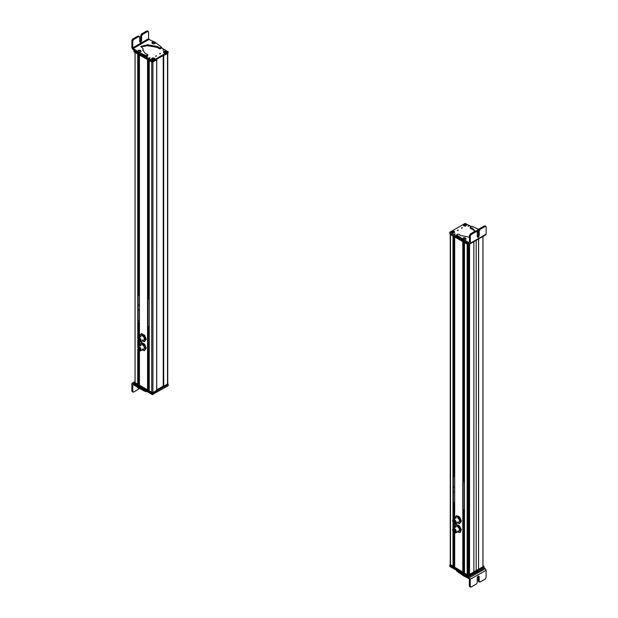 <?xml version="1.0" encoding="UTF-8"?>
<svg xmlns="http://www.w3.org/2000/svg" width="618" height="618" viewBox="0 0 618 618"><rect width="100%" height="100%" fill="white"/><g stroke="black" fill="none" stroke-linecap="round" stroke-linejoin="round"><path stroke-width="0.93" d="M450.252 234.376L450.252 564.744A0.842 0.487 0 0 0 450.499 565.084L453.164 566.521L453.164 531.55M450.252 234.176A0.842 0.487 0 0 0 450.499 234.523L452.986 235.952L452.986 519.761M454.647 565.655L453.38 565.169M454.686 567.394L462.967 572.183L462.967 241.715M454.686 518.695L454.686 236.933L462.789 241.615L462.789 572.183M464.45 571.333L463.168 570.839M464.489 573.056L467.154 574.701L467.888 574.145L467.888 244.558M464.489 573.156L464.489 242.596L467.154 244.133L467.154 574.701M468.807 574.107L469.564 574.701L473.867 572.214L473.867 241.715M473.867 572.144L478.556 569.433L478.556 239.011M478.618 238.973L478.556 569.433M478.618 569.472L482.921 566.884M454.809 532.84A2.526 1.46 -120 0 0 455.783 532.824A2.526 1.46 -120 0 0 454.987 528.923A2.526 1.46 -120 0 0 453.257 528.452A2.526 1.46 -120 0 0 452.755 529.286M453.264 528.807L454.933 529.124L455.474 532.639M454.639 529.294L455.335 532.739L453.805 532.322A2.233 1.29 -120 0 1 453.11 528.877A2.233 1.29 -120 0 1 454.639 529.294M454.547 529.618L455.095 532.322L453.898 531.998L453.349 529.294L454.547 529.618M454.84 527.54L456.331 524.566L459.383 525.74L461.345 529.634L460.263 532.345L458.085 532.137A3.785 2.186 60 0 1 457.498 531.835M457.467 531.851L458.085 532.137A3.785 2.186 60 0 0 460.147 531.372L459.846 532.585M455.922 524.806L458.973 525.98L460.935 529.873L460.147 531.372A3.785 2.186 60 0 0 460.286 529.85A3.785 2.186 60 0 0 459.715 528.066A3.785 2.186 60 0 0 457.204 525.532A3.785 2.186 60 0 0 455.134 526.297A3.785 2.186 60 0 0 454.972 527.463M459.383 525.74L458.973 525.98M461.345 529.634L460.935 529.873M457.938 531.032A2.526 1.46 -120 0 0 459.406 529.51A2.526 1.46 -120 0 0 457.351 526.629M454.809 523.902A2.526 1.46 -120 0 0 455.783 523.886A2.526 1.46 -120 0 0 456.277 522.341A2.526 1.46 -120 0 0 455.049 520.039A2.526 1.46 -120 0 0 453.257 519.514A2.526 1.46 -120 0 0 452.755 520.356M453.264 519.877L456.069 522.264L455.474 523.701M455.775 522.434L455.335 523.809L452.67 521.314A2.233 1.29 -120 0 1 453.11 519.947A2.233 1.29 -120 0 1 454.686 520.402A2.233 1.29 -120 0 1 455.775 522.434M455.435 522.318L455.095 523.384L453.009 521.438L453.349 520.364L455.435 522.318M459.846 517.32L457.644 516.803L456.339 515.775L458.533 516.293L459.846 517.32L461.391 521.306L459.429 523.747L457.49 522.905M459.429 517.56L460.974 521.546L459.429 523.747M461.391 521.306L460.974 521.546M454.894 518.572L456.339 515.775M457.644 521.963A2.526 1.46 -120 0 0 459.429 520.928A2.526 1.46 -120 0 0 457.644 517.838M454.972 518.525A3.785 2.186 60 0 1 454.964 518.355A3.785 2.186 60 0 1 455.327 517.011A3.785 2.186 60 0 1 457.644 516.803A3.785 2.186 60 0 1 459.962 519.692A3.785 2.186 60 0 1 459.962 522.782A3.785 2.186 60 0 1 457.644 522.99A3.785 2.186 60 0 1 457.498 522.898M484.133 568.066L485.23 568.707L469.348 577.768L470.252 579.305L470.252 586.521L469.363 586.003L471.148 587.038L470.252 586.521M470.236 579.313L463.809 576.03L463.809 575.003L461.028 572.894M456.733 570.422L456.733 571.063L457.057 570.406L456.733 571.063L463.809 576.03M469.348 577.768L463.809 575.003M462.727 573.875L463.322 574.192M480.055 581.963L479.159 581.438L480.055 581.963L485.223 579.012L486.119 577.467L486.119 570.252L485.23 568.707M468.923 578.525L469.363 579.305L469.363 586.003M478.27 576.022L478.27 580.92L479.159 581.438L479.159 576.633L478.185 576.069L477.212 577.737L477.212 582.55L476.316 584.095L471.148 587.038M478.27 580.92L479.166 581.438M464.45 572.685L463.709 572.423A0.842 0.487 180 0 1 464.45 571.712M463.894 576.046L464.473 576.169M468.869 577.058L468.869 576.03L484.01 566.907L484.01 568.274L468.274 577.058L449.958 566.536L450.02 565.122M467.007 575.304L449.958 565.161M468.869 576.03L468.274 576.03L468.274 577.058M482.959 565.617L483.894 566.15L483.894 567.185L468.12 575.945L450.143 565.563L450.252 564.473M483.894 566.15L468.12 575.258L450.143 564.535M468.823 568.962L468.282 569.054A0.842 0.487 180 0 1 467.888 568.977L467.903 248.722M464.45 482.372A0.695 0.402 -120 0 0 464.342 482.295L464.342 483.43A0.695 0.402 -120 0 0 464.45 483.477M464.45 481.383L463.168 480.642M463.168 509.502L464.45 510.244M464.45 493.906L464.45 492.778M464.45 498.842L464.45 497.722M464.45 509.247L464.45 508.135M463.353 480.402L464.45 480.348M454.647 503.554A0.695 0.402 60 0 1 454.508 502.364A0.695 0.402 60 0 1 454.647 502.465M453.519 474.694L454.647 474.655M454.647 504.551L453.38 503.825M453.38 474.956L454.647 475.69M454.647 492.036L454.207 491.943M454.554 491.974L454.647 493.149M454.647 487.092L454.207 486.999M454.554 487.03L454.647 488.212M454.647 476.687L454.207 476.594M454.554 476.625L454.647 477.799M461.623 228.274L462.519 227.756L461.437 228.019M470.931 226.389L465.138 223.384L449.958 232.144L458.44 237.382M449.958 232.144L449.958 233.519L468.228 244.071L469.402 243.739M457.552 230.622L458.448 230.105L457.366 230.367M465.98 225.887A1.537 0.888 0 0 0 466.065 225.825L463.655 225.856L463.655 224.481C465.98 224.048 466.775 224.512 466.034 225.856L466.011 225.694C464.427 226.203 463.57 225.941 463.438 224.898L466.011 225.694M454.23 231.294L454.23 232.669L451.851 232.669C451.109 231.325 451.905 230.862 454.23 231.294M468.915 225.67L467.934 226.234L469.116 225.949M454.894 233.758L453.913 234.33L455.103 234.044M462.851 238.927A0.842 0.487 180 0 1 463.091 238.309M469.441 235.512L470.329 236.03L471.225 234.485L476.37 231.526L475.481 231.008L470.337 233.967L469.441 235.512L469.441 242.217L468.992 242.472L469.441 242.217L468.992 242.472L462.38 239.104L462.921 240.688L469.441 243.762L470.329 243.245L469.441 243.762M486.157 234.152L485.261 234.662M479.02 229.541L471.967 226.288L470.831 226.466L470.537 227.478L470.406 226.891M475.111 231.225L472.685 228.405L470.537 227.478M469.904 237.312L460.441 235.443L458.834 234.207L457.088 234.369L456.772 235.025L457.088 234.369M461.275 239.035L461.275 238.007L456.772 235.025L456.772 236.053L462.38 240.139M461.275 238.007L462.38 239.104M462.897 238.641C463.423 237.351 464.458 237.351 465.995 238.641L465.995 239.104M457.088 235.396L456.772 236.053L457.088 235.396M470.537 228.506L470.406 227.918L470.537 228.506L472.685 229.44L474.779 231.418M465.725 240.58L465.725 241.615M470.329 236.03L470.329 243.245L486.134 234.16L486.134 226.945L485.246 226.427L486.134 226.945M458.85 236.594L458.85 237.629M477.266 232.044L476.37 231.526L477.266 232.044L477.266 236.856L478.232 237.412L479.205 235.744L479.205 230.931L480.101 229.386L485.246 226.427L484.35 225.91L479.205 228.869L478.309 230.414L478.309 235.226L477.266 236.941M477.266 236.856L478.232 237.412M478.309 231.65L476.949 230.977L477.104 230.275L476.949 230.977M478.309 230.429L477.784 229.741L478.486 229.494L476.941 230.499M478.502 229.672L477.884 229.973L478.317 230.282M478.108 230.197L478.185 229.672M465.817 239.336L465.887 238.471L465.817 239.336L464.836 239.761L463.006 239.266L463.067 238.401L463.006 239.266M464.643 238.571C463.477 238.417 463.345 238.115 464.242 237.66C465.408 237.806 465.539 238.115 464.643 238.571M464.867 238.363L464.605 237.775L463.855 238.2L464.867 238.363L464.033 238.309M464.018 238.301L464.018 237.86M464.605 237.775L464.558 238.409M468.12 244.002L468.12 244.689L450.143 234.315L450.143 233.627M483.894 235.929L468.12 244.689M452.221 231.974L451.92 231.418C453.527 230.97 454.361 231.256 454.423 232.291L454.122 232.631M454.114 231.395L454.469 232.422M454.423 232.291L451.967 231.395M451.658 231.673L454.16 232.538C452.538 233.009 451.704 232.716 451.658 231.673L451.658 231.673M454.13 232.723L454.23 232.631C452.523 233.117 451.642 232.816 451.588 231.711L451.951 232.723M463.987 225.184L463.678 224.643C465.238 224.141 466.096 224.404 466.25 225.439L465.941 225.786M466.32 225.531A1.537 0.888 0 0 0 466.327 225.524L466.405 225.238C466.157 224.326 465.223 224.125 463.616 224.643M466.25 225.439L463.6 224.689M465.933 225.91L464.852 226.142M467.602 248.567L468.985 248.019M163.276 386.096L163.276 55.643L163.276 386.096L156.733 389.873M163.276 386.196L163.283 55.635L167.857 53.465L167.857 52.993M163.538 386.35L167.501 384.172A0.842 0.487 0 0 0 167.748 383.824L167.748 53.534M135.079 382.874L137.922 384.512L137.922 349.433M135.079 382.975L135.079 52.414L137.744 53.951L137.744 337.984M138.084 384.419L138.084 349.703L137.922 384.512M139.405 383.67L138.123 383.175M139.436 385.393L147.725 390.174L147.725 59.714M139.436 336.802L139.436 54.932L147.547 59.614L147.547 390.174M149.208 389.309L147.941 388.822M149.239 391.055L151.727 392.592A0.842 0.487 0 0 0 152.916 392.592L156.694 390.306M149.239 391.155L149.239 60.587L151.727 62.024A0.842 0.487 0 0 0 151.734 62.032L151.727 392.592M139.66 341.955A2.526 1.46 -120 0 0 140.641 341.947A2.526 1.46 -120 0 0 140.139 338.34A2.526 1.46 -120 0 0 138.115 337.567A2.526 1.46 -120 0 0 137.613 338.409M138.123 337.93L140.054 338.502L140.332 341.754M138.401 341.182L137.961 338L139.753 338.672A2.233 1.29 -120 0 1 140.193 341.862A2.233 1.29 -120 0 1 138.401 341.182L138.409 346.335M138.548 340.912L138.208 338.417L139.606 338.95L139.954 341.445L138.548 340.912M139.738 336.632L140.139 335.134L141.522 333.604L144.612 335.273L146.25 339.243L144.373 341.793L142.349 340.958A3.785 2.186 60 0 0 142.588 341.097A3.785 2.186 60 0 0 143.917 341.399A3.785 2.186 60 0 0 144.859 340.773L144.373 341.793M141.105 333.836L142.418 334.809L144.612 335.273M144.203 335.512L145.833 339.483L144.859 340.773A3.785 2.186 60 0 0 144.774 337.637A3.785 2.186 60 0 0 142.418 334.809A3.785 2.186 60 0 0 140.139 335.134A3.785 2.186 60 0 0 139.83 336.578M146.25 339.243L145.833 339.483M142.464 339.993A2.526 1.46 -120 0 0 144.056 339.869A2.526 1.46 -120 0 0 144.017 337.737A2.526 1.46 -120 0 0 141.993 335.682A2.526 1.46 -120 0 0 140.719 336.964M138.942 386.922A0.842 0.487 0 0 0 139.344 387.146M136.462 386.489L138.988 388.436L138.988 387.409L136.462 385.462L136.462 386.489L133.21 384.589L132.77 384.844L132.77 391.549L131.881 391.032L131.881 383.809L133.99 382.604M144.303 389.997L140.889 388.05L140.889 389.085L143.407 390.561L146.018 391.704L147.154 391.526M140.889 389.085L138.988 388.436M133.874 383.948L132.77 383.299L131.881 383.809M140.889 388.05L138.988 387.409M143.306 390.499L143.306 389.464M131.881 391.032L132.777 391.549M133.666 392.067L132.77 391.549L133.666 392.067L139.429 388.521M139.405 384.96A0.842 0.487 180 0 1 138.996 384.821L139.405 384.017M167.98 384.404L168.042 385.817L152.298 394.593L133.99 384.072L133.99 382.696L135.234 383.755M168.042 384.442L152.267 393.542M152.677 393.481L152.677 392.793L156.756 390.337L156.756 391.132L152.082 393.481L134.106 383.106L134.106 382.071L135.041 381.538M167.748 383.623L167.857 384.72L163.778 387.077L162.681 386.544L156.733 389.973M152.677 392.793L134.106 382.071M167.857 383.693L163.778 386.389L163.183 386.15M139.405 295.79L139.22 295.721A0.695 0.402 60 0 1 139.22 294.585L139.405 294.732M139.405 322.581L138.123 321.847M138.123 292.978L139.405 293.72M139.405 305.168L138.834 304.952M139.181 304.983L139.405 306.188M139.405 310.105L138.841 309.896M139.189 309.935L139.405 311.132M139.405 320.503L138.857 320.309M139.204 320.348L139.405 321.545M138.811 292.353L139.405 292.685M149.208 326.111A0.695 0.402 -120 0 0 149.208 327.216M149.208 298.316L148.637 297.984M149.208 299.344L147.941 298.618M147.941 327.478L149.208 328.212M149.208 316.779L149.208 315.713M149.208 311.843L149.208 310.769M149.208 301.437L149.208 300.363M139.606 347.88L138.208 347.347L138.548 349.842L139.954 350.375L139.606 347.88M138.401 350.12L140.193 350.792L139.753 347.61L137.961 346.93L138.401 350.12L138.409 383.338M140.332 350.692A2.233 1.29 -120 0 0 140.495 350.622A2.233 1.29 -120 0 0 140.054 347.44A2.233 1.29 -120 0 0 138.262 346.76A2.233 1.29 -120 0 0 138.123 346.86M139.66 350.893L140.641 350.877L140.139 347.27L138.115 346.505L137.613 347.339M139.738 345.57L140.139 344.064L141.522 342.534L144.612 344.203L146.25 348.181L144.373 350.723L142.349 349.888A3.785 2.186 60 0 0 142.588 350.027A3.785 2.186 60 0 0 144.859 349.711L144.373 350.723M141.105 342.774L144.203 344.442L145.833 348.421L144.859 349.711A3.785 2.186 60 0 0 144.774 346.567A3.785 2.186 60 0 0 142.418 343.747A3.785 2.186 60 0 0 140.139 344.064A3.785 2.186 60 0 0 139.83 345.516M144.612 344.203L144.203 344.442M146.25 348.181L145.833 348.421M142.464 348.923A2.526 1.46 -120 0 0 144.056 348.807A2.526 1.46 -120 0 0 144.017 346.675A2.526 1.46 -120 0 0 141.993 344.62A2.526 1.46 -120 0 0 140.719 345.902M156.377 55.728L155.481 56.246L156.563 55.983M133.998 49.726L134.747 50.506M144.056 55.875L152.862 60.618L168.042 51.858L161.329 47.64M133.998 50.073L133.998 51.101L152.267 61.653L168.042 52.885L168.042 51.51M160.448 53.38L159.552 53.897L160.634 53.635M151.966 58.146C154.299 57.721 155.087 58.177 154.346 59.521L151.966 59.521L151.966 58.146M163.77 52.708C163.028 51.364 163.824 50.908 166.149 51.333L166.149 52.708L163.77 52.708M149.085 58.331L150.066 57.768L148.884 58.053M163.106 50.243L164.087 49.672L162.897 49.958M155.149 43.013A0.842 0.487 180 0 1 154.747 43.685M149.008 39.467L133.202 48.552L132.754 47.779L132.754 41.082L133.65 39.537L138.795 36.578L139.691 37.095L139.691 41.908L140.657 42.464L141.622 40.788L141.622 35.983L142.519 34.438L147.663 31.479L148.559 31.997L148.559 38.695L149.008 39.467L155.079 42.279L159.259 45.4L161.228 46.922L160.912 48.606L161.228 47.949L160.912 48.606L159.166 48.768L157.559 47.532L148.096 45.662L140.989 46.86M133.202 48.552L136.385 50.421L138.03 53.109L143.631 55.643L146.033 56.686L147.594 56.083L147.594 55.048L146.033 55.651L143.569 54.577L143.569 55.605M143.569 54.577L137.482 51.526M147.463 54.461L147.594 55.048L147.463 54.461L145.315 53.534L142.804 50.012L143.044 48.853L142.851 50.529M142.82 48.397L140.896 46.342L148.096 44.627L148.575 45.995M161.228 46.922L160.912 47.571L159.166 47.74L157.559 46.497L148.575 44.967M152.005 43.299L152.005 42.835C152.121 41.599 153.148 41.599 155.103 42.843M140.51 51.58L139.096 52.043M131.843 47.787L132.739 49.34L137.482 52.561M139.691 37.095L137.899 36.06L132.754 39.019L131.866 40.564L131.866 47.779M146.775 30.962L147.663 31.479L146.775 30.962L141.63 33.92L140.734 35.465L140.734 40.27L139.691 41.985M147.663 31.479L148.559 31.997M139.691 41.908L140.657 42.464M140.896 51.665L141.051 50.962L140.896 51.665L139.004 52.09L137.968 51.456L138.115 50.753L137.968 51.456M140.216 50.684L138.803 50.22L140.216 50.684M140.116 50.452L138.903 50.46L140.116 50.452M139.127 50.676L139.892 50.676M139.722 50.761L139.807 50.151M139.197 50.151L139.289 50.761M154.933 43.546L154.994 42.673L154.933 43.546L153.952 43.963L152.113 43.469L152.183 42.603L152.113 43.469M153.357 41.862C154.523 42.009 154.654 42.318 153.758 42.773C152.592 42.619 152.461 42.318 153.357 41.862M153.133 42.063L153.395 42.65L154.145 42.233L153.133 42.063L153.133 42.503M153.148 42.511L153.72 41.978M152.677 61.545L134.106 50.823M164.473 53.287L165.361 52.777M156.756 59.405L156.756 59.876L152.082 62.233L134.106 51.85L134.106 51.163M164.141 52.012L163.84 51.464C165.462 50.993 166.296 51.286 166.342 52.329L163.77 51.51M163.577 51.711L166.08 52.584C164.473 53.032 163.639 52.746 163.577 51.711M166.049 52.769L166.149 52.677C164.442 53.163 163.561 52.854 163.507 51.758L163.87 52.769M152.298 58.849L151.989 58.308C153.573 57.798 154.43 58.061 154.562 59.104L152.082 58.247M151.75 58.563L154.322 59.359C152.762 59.861 151.904 59.598 151.75 58.563M450.499 565.084L450.499 234.523M452.986 566.521L452.986 531.225M452.986 528.691L452.986 522.295M453.164 528.514L453.164 522.619M453.164 519.576L453.164 236.061M453.342 566.412L453.342 531.82M453.342 528.398L453.342 522.882M453.342 519.468L453.342 236.161M453.535 565.254L453.535 532.052M453.535 528.29L453.535 523.122M453.535 519.352L453.535 503.917M453.535 474.678L453.535 236.269M453.612 565.277L453.612 532.137M453.612 528.243L453.612 523.199M453.612 519.313L453.612 503.956M453.612 474.639L453.612 236.315M453.944 565.277L453.944 532.438M453.944 528.058L453.944 523.508M453.944 519.12L453.944 504.149M453.944 474.446L453.944 236.509M454.014 565.292L454.014 532.492M454.014 528.011L454.014 523.562M454.014 519.081L454.014 504.188M454.014 474.307L454.014 236.547M454.686 567.502L454.686 532.816M454.686 527.625L454.686 523.879M463.129 572.083L463.129 241.808M463.322 570.924L463.322 509.595M463.322 480.425L463.322 241.924M463.4 570.947L463.4 509.634M463.4 480.379L463.4 241.962M463.724 570.947L463.724 509.827M463.724 480.194L463.724 242.156M463.801 570.962L463.801 509.873M463.801 479.993L463.801 242.202M467.347 574.686L467.347 244.249M468.823 574.145L468.823 244.628M469.363 574.686L469.363 244.319M469.564 574.701L469.564 244.203M476.184 570.808L476.184 240.379M482.921 566.984L482.921 236.485M486.119 570.252L470.252 579.305M465.709 576.671L465.709 575.644M462.31 575.157L462.31 574.13M461.206 574.029L461.206 573.002M458.571 572.492L458.571 571.488M468.714 575.945L468.714 575.258M468.12 575.945L468.12 575.258M463.168 480.51L463.948 480.062M453.38 474.771L454.114 474.354M468.228 243.059L468.228 244.071M468.823 243.407L468.823 244.071M463.879 239.977L463.879 241.005M470.731 227.555L470.731 228.59M471.225 234.485L470.337 233.967M484.35 225.91L485.246 226.427M479.205 228.869L480.101 229.386M478.309 230.414L479.205 230.931M478.309 235.226L479.205 235.744M476.37 231.526L475.481 231.008M468.714 244.118L468.714 244.689M451.866 231.426C453.597 230.993 454.508 231.202 454.601 232.051L454.485 232.414A1.537 0.888 -0 0 0 454.524 232.337M464.829 226.142L463.361 224.944M163.716 386.35L163.716 55.844M167.501 384.172L167.501 53.673M137.744 384.512L137.744 349.054M137.744 346.914L137.744 340.124M137.922 346.659L137.922 340.495M137.922 337.722L137.922 54.052M138.084 346.52L138.084 340.765L138.084 346.52M138.084 337.59L138.084 54.145L138.084 337.59M138.409 337.397L138.409 322.009M138.409 292.476L138.409 54.338M138.486 383.353L138.486 350.205M138.486 346.289L138.486 341.275M138.486 337.358L138.486 322.055M138.486 292.43L138.486 54.376M138.811 383.353L138.811 350.506M138.811 346.103L138.811 341.569M138.811 337.165L138.811 322.241M138.811 293.38L138.811 54.569M138.888 383.376L138.888 350.56M138.888 346.057L138.888 341.623M138.888 337.127L138.888 322.287M138.888 292.391L138.888 54.608M139.436 385.493L139.436 350.846M139.436 345.74L139.436 341.909M147.903 390.074L147.903 59.815M148.227 388.985L148.227 327.648M148.227 298.17L148.227 60.008M148.305 389.008L148.305 327.687M148.305 298.131L148.305 60.046M148.637 389.008L148.637 327.88M148.637 299.019L148.637 60.24M148.706 389.023L148.706 327.926M148.706 298.031L148.706 60.278M152.916 392.592L152.916 62.094M156.694 390.406L156.694 59.907M137.49 387.563L137.49 386.536M146.018 391.704L146.018 390.985M152.901 394.593L152.901 393.566M152.298 394.593L152.298 393.566M152.082 393.481L152.082 392.793M163.778 387.077L163.778 386.389M163.6 387.077L163.6 386.389M138.123 292.638L138.718 292.299M147.941 298.339L148.598 297.961M152.267 60.618L152.267 61.653M152.862 60.618L152.862 61.653M148.559 38.695L132.754 47.779M131.866 40.564L132.754 41.082M136.385 50.421L136.385 51.456M138.98 52.399L138.98 53.434M140.927 53.048L140.927 54.075M146.033 55.651L146.033 56.686M147.169 55.473L147.169 56.501M149.463 45.16L149.463 46.195M159.019 47.625L159.019 48.66M160.178 47.818L160.178 48.845M133.65 39.537L132.754 39.019M138.795 36.578L137.899 36.06M141.622 40.788L140.734 40.27M141.622 35.983L140.734 35.465M141.63 33.92L142.519 34.438M152.082 61.545L152.082 62.233M152.677 61.715L152.677 62.233M163.778 55.35L163.778 55.821M453.38 566.366L453.38 531.866M453.38 528.375L453.38 522.928M453.38 519.444L453.38 236.184M454.647 567.448L454.647 532.809M454.647 527.648L454.647 523.871M454.647 518.711L454.647 236.91M463.168 572.036L463.168 241.831M464.45 573.11L464.45 242.573M468.807 568.969L468.807 244.635M482.959 566.93L482.959 236.47M456.378 526.644L453.257 528.452M458.904 531.016L455.783 532.824M453.396 530.429L454.176 529.981M453.604 530.792L454.918 530.035M454.647 531.951L455.458 531.488M454.215 529.85L453.805 530.082M454.423 530.213L454.863 529.966M453.597 529.711L454.191 529.363M453.836 531.241L454.253 530.993M454.045 531.604L455.342 530.854M454.833 531.264L455.373 530.955M455.041 531.635L455.451 531.395M454.114 530.63L454.987 530.128M454.33 530.993L454.74 530.754M456.378 517.714L453.257 519.514M458.904 522.086L455.783 523.886M453.635 520.758L454.199 520.433M453.844 521.129L454.57 520.704M453.651 522.094L454.083 521.855M453.867 522.465L454.763 521.94M454.755 522.496L455.396 522.125M454.972 522.859L455.458 522.581M454.809 521.831L455.211 521.6M454.578 521.391L454.964 521.167M453.597 521.685L454.354 521.244M454.253 522.612L454.964 522.202M454.114 521.692L454.987 521.19M454.33 522.055L455.196 521.553M456.625 570.831L456.625 570.368M469.626 586.582L470.514 587.1M479.421 582.017L478.533 581.499M463.716 576.015L464.512 576.185M449.834 566.358L449.834 565.331M484.133 568.104L484.133 567.077M484.01 567.007L484.01 566.32M450.02 565.393L450.02 564.705M449.834 232.314L449.834 233.349M470.066 243.824L485.895 234.732M470.298 227.13L470.298 228.166M456.671 234.786L456.671 235.821M484.983 225.848L485.879 226.366M477.003 231.464L476.115 230.954M450.02 233.558L450.02 234.145M463.369 224.913L463.755 225.91M163.237 386.15L163.237 55.666M135.041 382.928L135.041 52.391M138.123 384.373L138.123 349.757M141.236 344.697L138.115 346.505L138.123 340.819M141.236 335.767L138.115 337.567L138.123 54.168M139.405 385.447L139.405 350.831M139.405 345.763L139.405 341.901M139.405 336.825L139.405 54.909M147.941 390.02L147.941 59.838M149.208 391.101L149.208 60.572M156.733 390.352L156.733 59.892M143.762 340.139L140.641 341.947M139.714 340.109L140.155 339.854M138.988 339.166L139.521 338.857M138.772 338.803L139.181 338.571M138.502 340.062L138.934 339.815M138.293 339.699L139.606 338.942M138.957 340.781L139.714 340.348M138.749 340.418L140.07 339.653M139.606 341.059L140.317 340.657M139.398 340.696L139.815 340.456M138.301 338.988L139.112 338.525M139.181 340.109L140.054 339.614M138.973 339.745L139.374 339.514M132.144 383.237L134.006 382.171M132.144 391.603L133.032 392.121M168.166 385.64L168.166 384.612M133.867 383.902L133.867 382.866M133.99 382.936L133.99 382.248M167.98 384.55L167.98 383.863M156.794 391.078L156.794 390.391M138.973 348.683L139.374 348.452M139.181 349.046L140.054 348.544M138.301 347.926L139.112 347.455M139.398 349.634L139.815 349.394M139.606 349.997L140.317 349.587M138.749 349.348L140.07 348.591M138.957 349.718L139.714 349.278M138.293 348.629L139.606 347.872M138.502 348.992L138.934 348.745M138.772 347.741L139.181 347.501M138.988 348.104L139.521 347.787M139.714 349.039L140.155 348.784M143.762 349.077L140.641 350.877M133.874 49.996L133.874 50.931M168.166 51.688L168.166 52.715M147.702 54.809L147.702 55.836M143.067 48.737L143.067 49.772M161.329 47.153L161.329 48.181M147.408 30.9L148.297 31.418M139.429 36.516L138.532 35.998M137.961 50.985C138.254 49.857 139.282 49.857 141.058 50.985M133.99 51.093L133.99 51.68M156.794 59.382L156.794 59.822M166.528 52.09C166.427 51.24 165.516 51.031 163.785 51.464M151.68 58.586L152.067 59.583M154.724 58.903C154.469 57.992 153.542 57.798 151.935 58.316"/></g></svg>
